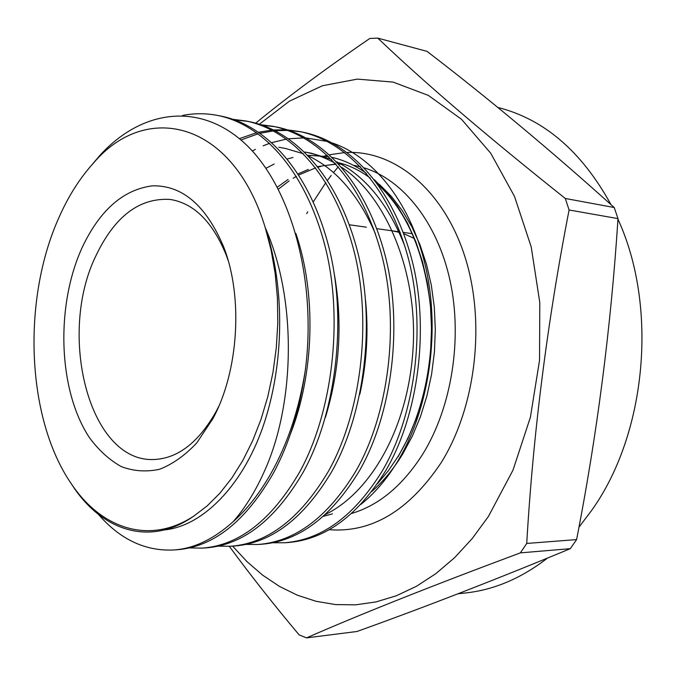 <?xml version="1.0" encoding="UTF-8"?>
<svg xmlns="http://www.w3.org/2000/svg" width="676" height="676" viewBox="0 0 676 676"><rect width="100%" height="100%" fill="white"/><g stroke="black" fill="none" stroke-linecap="round" stroke-linejoin="round"><path stroke-width="1.01" d="M91.775 164.961L100.065 155.235C140.904 110.416 198.668 100.977 244.636 143.253C290.646 185.477 317.272 279.636 305.239 370.744C299.054 409.411 287.714 443.498 271.228 472.989C259.93 492.914 247.205 509.18 233.051 521.788C245.253 507.913 255.917 490.599 265.034 469.837C295.032 402.533 297.068 299.476 265.279 227.753L271.084 249.951L275.149 273.425L277.413 297.837L277.802 322.79L276.298 347.861L272.943 372.637L267.789 396.677L260.995 419.433L252.689 440.667L242.929 460.297L231.936 477.89L219.903 493.193L207.076 505.994L193.632 516.202C149.903 544.797 102.667 529.046 72.847 486.002C26.474 421.131 21.429 301.2 58.795 217.883C68.276 196.327 79.912 177.974 93.702 162.831C146.117 101.079 232.857 120.37 265.279 227.753C285.433 288.094 284.309 365.547 262.677 427.578C241.738 487.134 201.955 526.072 164.783 529.874M193.632 516.202C150.706 546.402 104.188 531.311 74.698 488.9L69.636 481.278M212.839 418.74L196.817 442.839C185.072 455.387 172.65 464.201 159.561 469.271C146.43 472.118 133.704 471.24 121.384 466.651C109.58 460.086 99 450.52 89.663 437.963C58.237 390.99 55.322 306.786 81.923 248.041C99.609 210.371 123.091 189.635 152.379 185.832C182.292 185.131 206.019 205.411 223.57 246.689C243.352 296.68 238.696 371.403 212.839 418.74M218.703 406.487L216.058 411.65C198.355 442.788 177.484 458.742 153.444 459.519C88.886 461.953 57.173 333.936 96.127 255.359C114.861 216.202 139.56 197.569 170.225 199.445C193.97 203.307 212.619 221.812 226.173 254.962L228.125 260.421M173.081 550.01L176.842 549.765C213.464 547.028 245.684 521.416 273.501 472.938C289.049 444.14 299.629 410.07 305.239 370.744M182.469 115.486C193.987 113.179 205.69 113.162 217.579 115.419C264.536 124.798 306.997 173.402 325.722 248.852C343.535 321.142 332.178 413.551 299.434 472.397C271.566 520.106 239.203 545.346 202.344 548.109L189.517 547.915M202.344 548.109L205.977 547.873C242.861 545.101 275.242 519.92 303.127 472.321C335.871 413.611 347.227 321.43 329.406 249.309C310.673 174.028 268.186 125.516 221.204 116.137L217.579 115.419M233.338 119.382L245.802 120.962C292.962 130.383 335.55 178.295 354.342 252.385C372.231 323.381 360.916 414.008 328.113 471.806C300.195 518.661 267.696 543.479 230.617 546.267L218.23 546.14M230.617 546.267L234.124 546.039C271.228 543.25 303.744 518.484 331.671 471.73C364.474 414.067 375.78 323.66 357.891 252.824C339.082 178.903 296.485 131.076 249.3 121.646L245.802 120.962M247.551 121.325L235.037 119.982M261.037 124.747L273.079 126.319C320.39 135.775 363.071 183.01 381.923 255.798C399.862 325.545 388.599 414.456 355.77 471.223C327.818 517.267 295.209 541.687 257.945 544.484L245.971 544.417M257.945 544.484L261.333 544.264C298.623 541.459 331.24 517.089 359.193 471.155C392.021 414.506 403.285 325.815 385.337 256.221C366.476 183.593 323.787 136.442 276.459 126.978L273.079 126.319M274.769 126.665L262.685 125.305M239.405 138.631L256.703 132.69M258.671 132.217L271.862 130.096M273.704 129.944L286.083 129.826M287.815 129.936L299.451 131.499C346.881 140.98 389.621 187.556 408.515 259.085C426.488 327.623 415.284 414.887 382.439 470.665C354.486 515.915 321.793 539.947 284.376 542.769L272.8 542.752M287.663 542.558C325.097 539.727 357.798 515.746 385.751 470.597C418.588 414.937 429.792 327.885 411.811 259.491C392.908 188.122 350.168 141.622 302.721 132.141L299.451 131.499M301.082 131.828L289.412 130.468M287.672 130.383L275.25 130.713M273.4 130.899L260.167 133.256M258.19 133.772L240.994 139.974M233.051 521.788C213.286 539.473 193.294 548.878 173.073 550.01C144.816 551.117 119.906 539.22 98.333 514.301M360.84 504.431C374.335 493.632 386.359 479.673 396.922 462.553C428.339 411.549 440.279 335.321 426.421 270.383C412.402 205.158 374.859 157.457 332.575 143.067M327.53 141.487L306.245 137.98M303.862 137.896L288.601 138.766M286.472 139.087L271.811 142.619M269.665 143.329L263.133 145.813M255.359 149.396L252.283 151.01M578.952 527.187L591.424 510.726C646.552 434.034 658.34 307.022 617.965 219.21M610.977 204.6C581.664 151.39 543.927 119.001 497.764 107.442M338.287 166.795L333.454 172.608M331.198 175.464L327.53 180.298M325.84 182.613L313.301 201.803M307.698 211.782L306.693 213.675M232.645 546.132L247.027 561.68L262.685 575.183L279.518 586.43L297.389 595.21L316.165 601.319L335.651 604.589L355.652 604.834L375.94 601.936L396.271 595.793L416.357 586.346L435.927 573.603L454.661 557.615L472.262 538.502L488.418 516.456L513 470.133L530.407 417.219L539.533 360.35L539.794 302.569L531.226 246.96L514.495 196.395L490.734 153.241L461.463 119.238L428.356 95.409L393.111 82.1L357.308 79.109L322.351 85.776L289.404 101.18L259.39 124.215M520.359 552.867L570.29 548.675C496.607 579.273 425.508 606.871 356.996 631.485L306.541 637.882C360.114 614.366 431.381 586.033 520.359 552.867L526.731 543.445C533.144 433.384 547.264 322.224 569.091 209.974L565.305 198.474C486.973 136.155 424.46 82.7 377.783 38.118L369.797 38.473C326.39 68.166 288.365 96.389 255.705 123.142M377.783 38.118L427.046 51.376C488.317 98.333 550.712 150.376 614.222 207.524L565.305 198.474M569.091 209.974L617.999 218.618L614.222 207.524M617.999 218.618C610.952 327.277 597.153 434.262 576.603 539.592L526.731 543.445M570.29 548.675L576.603 539.592M229.341 546.343C250.019 574.541 273.29 604.065 299.138 634.899L306.541 637.882M457.973 593.782L465.696 592.945C494.046 589.903 521.306 578.293 547.459 558.106M331.485 159.401L311.23 153.198L304.868 152.032C315.295 153.959 325.401 157.719 335.203 163.313M341.617 167.31C385.759 195.795 417.65 271.803 413.129 347.464C408.777 426.066 371.682 491.959 325.41 514.487M295.843 233.389C316.605 294.094 314.239 373.769 290.342 434.245M333.995 272.377C342.859 321.201 339.994 369.578 325.393 417.498M365.513 300.152C368.657 331.426 366.772 362.775 359.869 394.192M278.867 147.25L285.449 148.458L303.397 153.731M308.459 155.97C336.31 169.22 358.626 195.161 375.425 233.795M336.606 161.792C365.902 176.52 388.708 204.828 405.042 246.715M414.388 238.518L403.749 233.651M400.209 232.527L392.308 230.854L399.989 231.936L376.828 228.665M364.254 167.901C402.98 179.867 437.33 222.463 450.047 280.574C462.688 338.659 451.737 407.163 422.914 453.892C402.854 485.419 379.101 505.276 351.647 513.447M347.084 152.463C394.378 150.511 442.865 189.187 464.463 255.291C486.078 321.261 476.149 407.062 440.879 463.119C408.76 510.794 371.555 532.975 329.28 529.688M379.498 184.464L391.404 196.412L402.254 210.566L411.853 226.781L419.999 244.813L426.539 264.417L431.339 285.28L434.288 307.065L435.327 329.406L434.431 351.926L431.601 374.242L426.902 395.967L420.43 416.746L412.292 436.214L402.668 454.095C393.567 468.992 383.275 481.456 371.8 491.486M277.346 187.142L288.027 179.503M298.065 173.85L308.34 169.448M317.695 166.6L335.854 164.04M338.659 163.989L343.585 164.124M353.286 165.24L360.511 166.82M265.955 168.29L274.152 164.023M287.266 158.995L292.995 157.466M307.817 155.303L328.722 156.663M332.254 157.415C344.084 160.178 355.458 165.485 366.358 173.326M374.352 179.706L386.545 191.95L397.657 206.484L407.484 223.131L415.825 241.67L422.525 261.823L427.443 283.278L430.468 305.696L431.525 328.688L430.595 351.866L427.688 374.834L422.855 397.184L416.205 418.554L407.856 438.58L397.978 456.951M324.624 155.987L327.269 155.286M329.432 154.77L344.76 152.573M93.702 162.831L100.065 155.235M72.847 486.002L74.698 488.9M216.058 411.65L212.416 419.526M284.376 542.769L287.655 542.558M377.833 184.354C406.868 211.402 424.46 252.469 430.604 307.555C434.972 360.224 422.356 416.45 398.299 456.047L388.277 470.842L377.419 483.754M332.457 513.853L323.356 516.337M337.18 162.392C348.486 164.902 359.505 170.124 370.237 178.067M343.788 164.192L338.769 164.107M336.006 164.2L324.657 165.595M320.77 166.448L318.117 167.141M315.641 167.868L298.809 174.991M296.384 176.343L293.198 178.244M289.1 180.914L278.394 189.153M349.407 224.787L366.341 227.178M372.966 228.116L373.414 228.184M403.285 232.4L412.301 233.676L403.285 232.4M226.173 254.962L223.57 246.689"/></g></svg>
